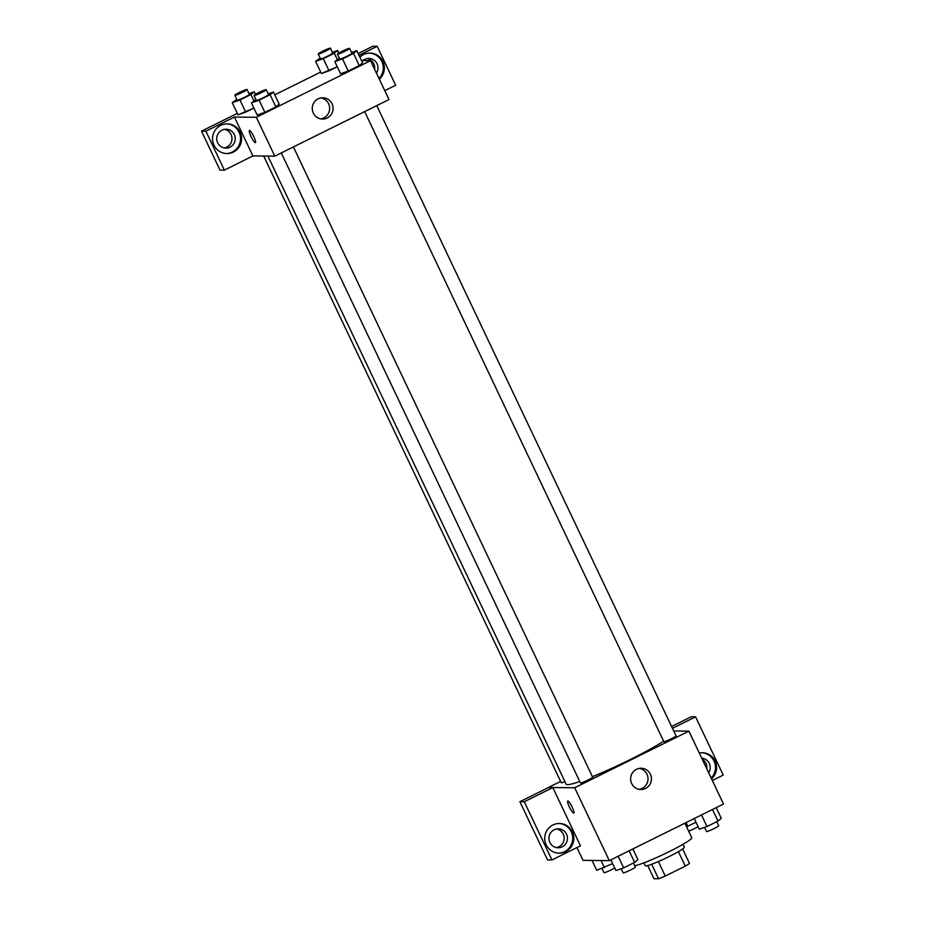 <?xml version="1.0" encoding="UTF-8"?>
<svg xmlns="http://www.w3.org/2000/svg" width="925" height="925" viewBox="0 0 925 925"><rect width="100%" height="100%" fill="white"/><g stroke="black" fill="none" stroke-linecap="round" stroke-linejoin="round"><path stroke-width="1.39" d="M678.407 851.636L685.286 866.135L665.26 876.067A20.917 1.896 -25.4 0 1 658.554 878.75L653.952 878.704L647.708 865.569M685.286 866.135A20.917 1.896 -25.4 0 0 689.483 863.418L682.627 848.988M682.939 844.34L684.315 847.219A21.599 1.954 154.6 0 1 665.63 858.25A21.599 1.954 154.6 0 1 645.28 865.754L643.916 862.863M658.369 861.545L665.26 876.067M651.674 864.251L658.554 878.75M634.7 865.719A32.398 2.937 -25.4 0 0 667.815 852.318A32.398 2.937 -25.4 0 0 691.761 837.726L684.858 823.192M673.724 730.993L688.905 731.155L723.5 804.033L609.298 860.632L583.016 860.343L576.946 847.566M572.147 807.062A6.752 1.226 63.6 0 1 573.778 813.098A6.752 1.226 63.6 0 1 569.684 807.594A6.752 1.226 63.6 0 1 567.788 801.004A6.752 1.226 63.6 0 1 572.147 807.062M552.826 787.591L580.472 845.82L551.924 859.972L524.278 801.744L552.826 787.591L548.409 787.476L560.643 781.417M688.905 731.155L574.691 787.753L609.298 860.632M574.691 787.753L548.409 787.476M567.788 800.992A6.752 1.226 -116.4 0 0 569.684 807.594A6.752 1.226 -116.4 0 0 573.778 813.098M565.626 851.682A14.846 14.546 -89.4 0 1 544.732 838.166A14.846 14.546 -89.4 0 1 573.465 835.067A14.846 14.546 -89.4 0 1 565.626 851.682M558.573 853.151A14.846 14.546 90.6 0 0 572.436 835.333A14.846 14.546 90.6 0 0 558.897 823.47M549.855 842.432A9.447 9.25 -89.4 0 1 558.284 828.858A9.447 9.25 -89.4 0 1 566.516 834.177A9.447 9.25 -89.4 0 1 558.076 847.763A9.447 9.25 -89.4 0 1 549.855 842.432M556.642 828.985A9.447 9.25 -89.4 0 1 556.445 847.589M524.278 801.744L519.896 801.697L548.444 787.545M551.924 859.972L547.542 859.926L519.896 801.697M645.558 788.447A10.614 10.395 -89.4 0 1 630.63 778.781A10.614 10.395 -89.4 0 1 651.177 776.572A10.614 10.395 -89.4 0 1 645.558 788.447M639.187 789.349A10.614 10.395 90.6 0 0 639.406 768.397M699.265 752.996A14.846 14.546 -89.4 0 1 711.533 778.815M712.319 780.48L723.234 775.081L695.588 716.852L672.452 728.322M711.186 778.098A14.846 14.546 90.6 0 0 701.647 752.73M701.717 758.142A9.447 9.25 -89.4 0 1 708.666 772.78M702.283 759.332A9.447 9.25 -89.4 0 1 706.816 768.883M695.588 716.852L691.206 716.806L671.596 726.518M364.67 111.601L663.838 741.653A6.752 0.613 -25.4 0 0 663.988 741.711A6.752 0.613 -25.4 0 0 670.752 739.052A6.752 0.613 -25.4 0 0 676.036 735.861L376.764 105.612M263.683 156.024L561.278 782.758A6.752 0.613 -25.4 0 0 561.429 782.816A6.752 0.613 -25.4 0 0 564.932 781.637M281.293 152.926L580.461 782.978A6.752 0.613 -25.4 0 0 580.611 783.024A6.752 0.613 -25.4 0 0 587.387 780.365A6.752 0.613 -25.4 0 0 592.659 777.185L293.398 146.925M267.892 156.071L566.158 784.238A58.113 5.261 -25.4 0 0 567.453 784.689A58.113 5.261 -25.4 0 0 579.767 781.509M592.428 776.688A58.113 5.261 -25.4 0 0 663.618 741.191M361.49 60.587L370.532 60.68L388.997 99.553L274.783 156.152L252.883 155.909L224.37 170.142L205.87 131.188L234.43 117.047L252.883 155.909M224.232 147.965A9.447 9.25 90.6 0 0 224.44 129.361M374.613 69.259A9.447 9.25 90.6 0 0 367.19 58.622M224.37 170.142L219.988 170.084L201.5 131.142L237.332 113.382M384.765 90.65L395.68 85.239L377.18 46.296L372.81 46.25L358.137 53.523M320.697 72.069L274.76 94.836M234.302 134.553A9.447 9.25 -89.4 0 1 225.873 148.127A9.447 9.25 -89.4 0 1 217.653 142.808A9.447 9.25 -89.4 0 1 226.082 129.234A9.447 9.25 -89.4 0 1 234.302 134.553M226.359 153.527A14.846 14.546 90.6 0 0 240.222 135.709A14.846 14.546 90.6 0 0 226.683 123.846M233.412 152.058A14.846 14.546 -89.4 0 1 212.53 138.53A14.846 14.546 -89.4 0 1 241.263 135.443A14.846 14.546 -89.4 0 1 233.412 152.058M362.901 60.599A9.447 9.25 -89.4 0 1 376.452 73.144M378.984 78.475A14.846 14.546 90.6 0 0 369.445 53.107M359.86 57.142A14.846 14.546 -89.4 0 1 383.493 62.842A14.846 14.546 -89.4 0 1 379.319 79.192M377.18 46.296L358.981 55.315M205.87 131.188L201.5 131.142M248.998 93.633L254.236 91.795L250.929 94.547L239.945 99.993L245.703 112.145L253.901 108.075L238.014 114.85M268.192 93.841L273.418 92.014L279.2 104.143M279.188 104.155L275.881 106.907L264.897 112.353L257.196 115.058L251.438 102.906L255.959 99.553M351.558 52.528L356.796 50.69L362.565 62.831L359.258 65.582L348.262 71.028L340.573 73.734L334.815 61.582L339.325 58.24M332.376 52.32L337.602 50.482L334.307 53.234L323.311 58.68L329.08 70.82L337.267 66.762L321.38 73.526L315.622 61.374L320.142 58.032M370.532 60.68L256.329 117.278L234.43 117.047M313.297 113.058A10.614 10.395 -89.4 0 1 322.779 97.796A10.614 10.395 -89.4 0 1 333.058 108.526A10.614 10.395 -89.4 0 1 313.297 113.058M256.329 117.278L274.783 156.152M320.813 118.874A10.614 10.395 90.6 0 0 321.044 97.923M253.785 136.588A6.752 1.226 63.6 0 1 255.416 142.623A6.752 1.226 63.6 0 1 251.323 137.12A6.752 1.226 63.6 0 1 249.415 130.517A6.752 1.226 63.6 0 1 253.785 136.588M249.415 130.517A6.752 1.226 -116.4 0 0 251.323 137.108A6.752 1.226 -116.4 0 0 255.416 142.623M356.796 50.69L353.489 53.442L342.493 58.888L334.815 61.582M337.394 54.182L339.706 59.038A6.752 0.613 -25.4 0 0 346.066 56.691A6.752 0.613 -25.4 0 0 351.905 53.245L349.592 48.389A6.752 0.613 -25.4 0 0 349.442 48.331A6.752 0.613 -25.4 0 0 342.678 51.002A6.752 0.613 -25.4 0 0 337.394 54.182A6.752 0.613 -25.4 0 0 343.753 51.835A6.752 0.613 -25.4 0 0 349.592 48.389M353.489 53.442L359.258 65.582L348.262 71.028L340.585 73.734M342.493 58.888L348.262 71.028M273.418 92.014L270.112 94.755L259.127 100.201L251.438 102.906M254.028 95.495L256.329 100.351A6.752 0.613 -25.4 0 0 262.688 98.004A6.752 0.613 -25.4 0 0 268.528 94.558L266.227 89.702A6.752 0.613 -25.4 0 0 266.076 89.644A6.752 0.613 -25.4 0 0 259.301 92.315A6.752 0.613 -25.4 0 0 254.028 95.495A6.752 0.613 -25.4 0 0 260.387 93.148A6.752 0.613 -25.4 0 0 266.227 89.702M270.112 94.755L275.881 106.907L264.897 112.353L257.208 115.047M259.127 100.201L264.897 112.353M323.311 58.68L315.622 61.374M318.212 53.974L320.512 58.83A6.752 0.613 -25.4 0 0 326.883 56.483A6.752 0.613 -25.4 0 0 332.711 53.037L330.41 48.181A6.752 0.613 -25.4 0 0 330.26 48.123A6.752 0.613 -25.4 0 0 323.496 50.794A6.752 0.613 -25.4 0 0 318.212 53.974A6.752 0.613 -25.4 0 0 324.571 51.627A6.752 0.613 -25.4 0 0 330.41 48.181M337.602 50.482L338.816 53.049M334.307 53.234L337.29 59.524M329.08 70.82L321.391 73.526M239.945 99.993L232.256 102.687L236.765 99.345M234.834 95.287L237.147 100.143A6.752 0.613 -25.4 0 0 243.506 97.796A6.752 0.613 -25.4 0 0 249.345 94.35L247.033 89.494A6.752 0.613 -25.4 0 0 246.883 89.436A6.752 0.613 -25.4 0 0 240.118 92.107A6.752 0.613 -25.4 0 0 234.834 95.287A6.752 0.613 -25.4 0 0 241.205 92.939A6.752 0.613 -25.4 0 0 247.033 89.494M232.256 102.687L238.026 114.839L245.703 112.145M254.236 91.795L255.45 94.362M250.929 94.547L253.924 100.837M716.216 807.652L721.292 818.336L717.997 821.088L707.001 826.534L699.323 829.228L694.236 818.544M712.493 809.502L717.997 821.088M701.497 814.948L707.001 826.534M704.549 827.389L706.515 831.54A6.752 0.613 -25.4 0 0 712.874 829.193A6.752 0.613 -25.4 0 0 718.713 825.747L716.782 821.689M632.85 848.965L637.926 859.66L634.619 862.401L623.635 867.847L615.946 870.552L610.87 859.857M629.116 850.815L634.619 862.401M618.131 856.261L623.635 867.847M621.172 868.714L623.149 872.853A6.752 0.613 -25.4 0 0 629.509 870.506A6.752 0.613 -25.4 0 0 635.336 867.06L633.417 863.002M696.005 822.267L686.558 826.765M686.049 822.603L687.818 826.326M688.616 831.112A6.752 0.613 -25.4 0 0 698.097 826.673M612.639 863.58L596.764 870.332L592.058 860.447M601.077 860.539L604.441 867.638M601.99 868.506L603.956 872.645A6.752 0.613 -25.4 0 0 608.095 871.315A6.752 0.613 -25.4 0 0 614.732 867.985"/></g></svg>
